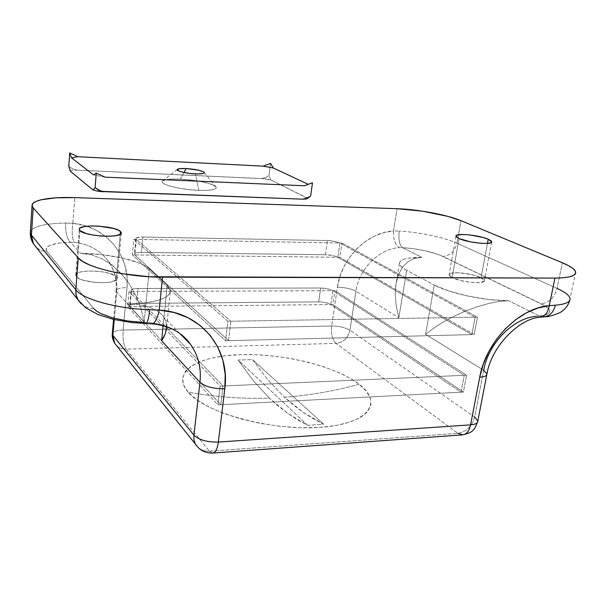 <?xml version="1.0" encoding="UTF-8"?>
<svg xmlns="http://www.w3.org/2000/svg" width="606" height="606" viewBox="0 0 606 606"><rect width="100%" height="100%" fill="white"/><g stroke="black" fill="none" stroke-linecap="round" stroke-linejoin="round"><path stroke-width="0.45" stroke-dasharray="3.03 2.27" d="M359.116 384.265C334.898 390.976 310.022 395.309 284.472 397.256L267.647 379.598L252.558 359.653L238.113 360.025L252.869 380.204L269.337 398.074C242.605 399.028 215.531 397.059 188.11 392.173C170.604 371.789 198.086 355.745 240.552 354.646C282.919 353.328 335.345 365.918 359.116 384.265L366.342 391.181L370.38 398.218L370.917 405.103L367.744 411.565L360.797 417.292L350.192 422.011L336.247 425.457L319.513 427.412L300.705 427.745L280.722 426.404L260.55 423.442L241.173 419.019L223.538 413.368L208.441 406.777L196.495 399.596L188.11 392.173L183.474 384.825L182.595 377.849L185.322 371.508L191.367 365.986L200.359 361.456L211.865 358.017L225.424 355.737L240.552 354.646L256.762 354.752L273.556 356.033L290.441 358.449L306.931 361.918L322.528 366.365L336.747 371.667L349.101 377.69L359.116 384.265C383.507 402.482 368.986 424.17 319.513 427.412C270.2 430.934 204.775 412.61 188.11 392.173C215.531 397.059 242.605 399.028 269.337 398.074L278.23 406.035L287.585 413.277L297.402 419.738L307.704 425.359L323.619 424.2L313.12 418.648L303.098 412.269L293.554 405.119L284.472 397.256C310.022 395.309 334.898 390.976 359.116 384.265M481.05 277.684L487.459 243.392L481.05 277.684L483.906 279.601L484.156 281.245L479.588 282.646L470.536 282.351L460.166 280.449L452.099 277.609C460.848 282.419 485.671 284.653 484.383 280.54L481.05 277.684C471.915 272.95 448.008 270.852 449.069 274.904L452.099 277.609L449.417 275.692L449.387 274.094L451.955 273.048L459.689 272.806L472.998 274.927L481.05 277.684M459.083 238.597L452.099 277.609L459.083 238.597M116.481 276.783L120.223 234.31L116.481 276.783L117.147 279.033L116.291 280.063L109.368 282.275L102.02 282.737L93.778 282.267L82.628 280.025L79.841 278.972L76.348 276.684C80.977 283.456 118.89 284.896 117.276 278.336L116.481 276.783C111.118 270.193 74.652 268.799 75.735 275.329L76.348 276.684L75.758 275.525L75.977 274.427L78.727 272.556L81.143 271.852L87.567 271.026L95.278 271.064L103.156 271.95L110.072 273.548L116.481 276.783M79.901 230.583L76.348 276.684L79.901 230.583M113.587 319.423L116.102 290.925L116.693 292.153C117.609 280.517 114.708 270.049 107.982 260.754C99.785 250.089 88.544 243.945 74.28 242.332C72.144 238.984 71.667 232.636 72.856 223.288C106.436 226.212 130.517 256.376 127.01 287.615C120.253 287.744 116.617 288.827 116.102 290.857L116.693 292.153L144.19 321.915L116.693 292.153L114.261 319.582L116.693 292.153C117.609 280.563 114.731 270.132 108.057 260.853C99.861 250.126 88.597 243.953 74.28 242.332C72.144 238.984 71.667 232.636 72.856 223.288L65.668 223.046L72.856 223.288L74.788 197.624L72.856 223.288L84.848 225.652L95.945 230.151L105.77 236.598L114.004 244.733L120.397 254.255L124.753 264.814L126.98 276.063L127.01 287.615L123.139 330.05L331.664 325.998L337.421 287.199L339.89 276.654L344.102 266.443L349.897 256.944L357.07 248.528L365.342 241.499L374.394 236.12L383.901 232.575L393.491 230.984L397.082 208.706L393.491 230.984L399.278 231.06L393.491 230.984C393.15 239.143 395.089 244.688 399.301 247.634C379.356 248.551 358.926 268.988 355.927 291.236L398.816 317.779L396.165 305.613L395.241 294.039L396.059 283.517L398.551 274.412L402.589 267.049L407.989 261.656L414.542 258.406L421.988 257.383L402.49 247.642L399.301 247.634C395.089 244.688 393.15 239.143 393.491 230.984C367.683 231.954 341.133 258.406 337.421 287.199C345.049 287.418 351.215 288.767 355.927 291.236L349.942 330.24L474.657 417.026L483.656 370.281L481.694 369.069L483.656 370.281C488.307 343.564 513.1 318.188 536.09 316.34L539.302 315.999L508.676 300.69L499.352 301.432L488.724 303.485L477.278 306.742L465.529 311.067L454.015 316.241L443.236 322.021L433.646 328.149L425.609 334.353L481.694 369.069L425.609 334.353L434.222 285.032L448.788 290.986L468.279 296.145L489.466 299.584L508.676 300.69L539.302 315.999L543.665 315.393L546.93 314.431L549.006 313.143L549.831 311.575L549.407 309.795L544.991 305.81L439.358 254.868L424.791 250.71L413.512 248.725L402.49 247.642L421.988 257.383L408.573 258.171L403.869 259.292L400.778 260.845L399.46 262.807L399.998 265.102L402.429 267.647L406.709 270.359L434.222 285.032L406.709 270.359L398.816 317.779L355.927 291.236C351.215 288.767 345.049 287.418 337.421 287.199L331.664 325.998C330.876 333.989 332.338 339.784 336.05 343.382L126.071 349.117L209.464 451.182L457.924 433.328L336.05 343.382L126.071 349.117L209.464 451.182L212.615 453.046L209.464 451.182C204.79 451.447 200.919 450.114 197.844 447.175C200.919 450.114 204.79 451.447 209.464 451.182L457.924 433.328L462.81 434.843M133.843 239.325L341.943 243.067L339.837 257.308L132.411 254.914L133.843 239.325L227.886 321.278L225.553 340.739L132.411 254.914L133.843 239.325L341.943 243.067L339.837 257.308L132.411 254.914L225.553 340.739L474.203 334.55L339.837 257.308L474.203 334.55L477.475 317.15L341.943 243.067L477.475 317.15L227.886 321.278L133.843 239.325M332.853 304.56L127.669 306.575L129.055 291.418L334.906 290.691L332.853 304.56L463.393 392.059L466.559 375.205L334.906 290.691L332.853 304.56L127.669 306.575L129.055 291.418L334.906 290.691L466.559 375.205L220.122 386.12L129.055 291.418L220.122 386.12L217.872 404.891L127.669 306.575L217.872 404.891L463.393 392.059L332.853 304.56M536.09 316.34L540.097 317.218L536.09 316.34L539.302 315.999C552.574 314.173 553.202 310.083 541.188 303.742L442.986 256.414C450.152 255.702 454.811 251.285 456.947 243.18L460.969 220.667L456.947 243.18L557.043 288.403L562.376 262.777L557.043 288.403C554.369 297.637 549.089 302.75 541.188 303.742C549.089 302.75 554.369 297.637 557.043 288.403C565.125 292.077 569.466 295.486 570.057 298.622L575.67 272.177M30.315 232.393C31.921 226.636 43.708 223.523 65.668 223.046C65.327 232.469 66.91 238.855 70.402 242.211L74.28 242.332L70.402 242.211L80.651 253.308L91.233 254.717L101.717 258.641L111.754 264.913L120.995 273.329L129.123 283.6L135.858 295.395L140.948 308.31L144.19 321.915L149.318 268.867L167.256 285.312L163.135 325.672L167.256 285.312L149.318 268.867L145.008 265.837L138.903 262.951L122.359 258.005L102.058 254.656L80.651 253.308L70.402 242.211L59.077 243.074L50.707 245.066L48.003 246.422L46.427 247.975L46.056 249.672L46.927 251.46L93.574 308.401C98.748 315.317 122.177 321.938 144.554 322.498L127.495 304.03L139.001 303.545L149.197 302.349L157.681 300.5L164.143 298.084L168.385 295.236L170.294 292.069L169.892 288.714L167.256 285.312L170.407 290.751C169.529 298.705 155.227 303.129 127.495 304.03L144.554 322.498L149.576 322.763C161.226 323.566 171.369 327.195 180.012 333.641C171.369 327.195 161.226 323.566 149.576 322.763L151.318 323.816L149.576 322.763L144.554 322.498L145.531 323.566L144.554 322.498M138.888 304.704L127.495 304.03L138.888 304.704L148.758 306.886L138.888 304.704M156.689 310.439L148.758 306.886L156.689 310.439L162.408 315.173L156.689 310.439M165.756 320.832L162.408 315.173L165.756 320.832L166.688 326.748L165.756 320.832M406.709 270.359C402.051 267.837 399.619 265.549 399.422 263.489C399.801 259.36 407.323 257.323 421.988 257.383L414.542 258.406L407.989 261.656L402.589 267.049L398.551 274.412L396.059 283.517L395.241 294.039L396.165 305.613L398.816 317.779L406.709 270.359M434.222 285.032L425.609 334.353L433.646 328.149L443.236 322.021L454.015 316.241L465.529 311.067L477.278 306.742L488.724 303.485L499.352 301.432L508.676 300.69C485.709 301.114 448.894 293.236 434.222 285.032M91.233 254.717L80.651 253.308C108.913 253.528 140.554 260.527 149.318 268.867L144.19 321.915L140.948 308.31L135.858 295.395L129.123 283.6L120.995 273.329L111.754 264.913L101.717 258.641L91.233 254.717M81.083 303.697C84.537 306.825 88.703 308.393 93.574 308.401L46.927 251.46C42.746 251.354 39.163 249.937 36.163 247.203C39.163 249.937 42.746 251.354 46.927 251.46C44.246 246.044 52.071 242.961 70.402 242.211C66.91 238.855 65.327 232.469 65.668 223.046C43.488 223.531 31.701 226.697 30.315 232.537M477.626 422.003L477.793 421.125L474.657 417.026C472.059 426.374 466.476 431.805 457.924 433.328L336.05 343.382C343.405 342.413 348.041 338.034 349.942 330.24L355.927 291.236C358.926 268.988 379.356 248.551 399.301 247.634L402.49 247.642C399.362 244.733 398.293 239.211 399.278 231.06C398.293 239.211 399.362 244.733 402.49 247.642C418.708 248.824 432.207 251.755 442.986 256.414C450.152 255.702 454.811 251.285 456.947 243.18C444.425 237.438 419.117 232.196 399.278 231.06C419.117 232.196 444.425 237.438 456.947 243.18L557.043 288.403M93.574 308.401C86.772 308.28 81.621 305.477 78.113 299.993M539.302 315.999L543.824 316.847L539.302 315.999M486.921 374.031L483.656 370.281L474.657 417.026C472.059 426.374 466.476 431.805 457.924 433.328M125.071 278.078L108.057 260.853C114.337 269.685 117.019 279.714 116.102 290.925C116.526 288.857 120.162 287.752 127.01 287.615L123.139 330.05C116.36 330.323 112.746 331.626 112.299 333.974C112.746 331.626 116.36 330.323 123.139 330.05C122.609 338.784 123.586 345.14 126.071 349.117C122.223 349.17 119.003 347.942 116.397 345.435C119.003 347.942 122.223 349.17 126.071 349.117C123.586 345.14 122.609 338.784 123.139 330.05L331.664 325.998C339.224 326.119 345.314 327.528 349.942 330.24L474.657 417.026M336.05 343.382C332.338 339.784 330.876 333.989 331.664 325.998C339.224 326.119 345.314 327.528 349.942 330.24C348.041 338.034 343.405 342.413 336.05 343.382M307.704 425.359L238.113 360.025L252.869 380.204L269.337 398.074L287.585 413.277L307.704 425.359L323.619 424.2L303.098 412.269L284.472 397.256L267.647 379.598L252.558 359.653L323.619 424.2L252.558 359.653L238.113 360.025L307.704 425.359M225.553 340.739L474.203 334.55L477.475 317.15L227.886 321.278L225.553 340.739M466.559 375.205L220.122 386.12L217.872 404.891L463.393 392.059L466.559 375.205M223.046 385.992L220.789 404.74L130.048 306.553L131.449 291.41L165.203 326.263L131.449 291.41L131.07 290.827L131.457 289.759L136.259 288.501L320.695 288.017L329.209 289.191L332.899 290.691L464.211 375.311L223.046 385.992L166.642 327.748L223.046 385.992L464.211 375.311L332.899 290.691L330.853 304.583L461.052 392.18L464.211 375.311L461.052 392.18L330.853 304.583L325.566 302.621L320.347 301.894L136.63 303.409L133.252 303.667L130.063 304.826L130.048 306.553L220.789 404.74L461.052 392.18L220.789 404.74L223.046 385.992M138.039 288.441L320.695 288.017L318.703 301.856L136.63 303.409L138.039 288.441L136.63 303.409C132.229 303.53 129.896 304.28 129.631 305.674L130.048 306.553L131.449 291.41L131.025 290.569C131.282 289.244 133.623 288.532 138.039 288.441M318.703 301.856L320.695 288.017C325.801 288.161 329.869 289.054 332.899 290.691L330.853 304.583C327.846 302.886 323.793 301.977 318.703 301.856M230.856 321.233L228.515 340.663L134.82 254.944L136.267 239.37L230.856 321.233L136.267 239.37L135.873 238.878L136.244 237.984L141.084 237.022L327.528 240.521L336.156 241.696L339.921 243.029L475.104 317.188L230.856 321.233L475.104 317.188L339.921 243.029L337.822 257.285L471.839 334.603L475.104 317.188L471.839 334.603L337.822 257.285L334.08 255.891L327.149 254.785L141.44 252.399L138.024 252.55L134.812 253.475L134.434 254.422L134.82 254.944L228.515 340.663L471.839 334.603L228.515 340.663L230.856 321.233M142.887 237.014L327.528 240.521L325.49 254.717L141.44 252.399L142.887 237.014L141.44 252.399C136.986 252.414 134.63 253.013 134.388 254.194L134.82 254.944L136.267 239.37L135.82 238.658C136.062 237.544 138.418 236.991 142.887 237.014M325.49 254.717L327.528 240.521C332.686 240.749 336.815 241.589 339.921 243.029L337.822 257.285C334.739 255.777 330.634 254.929 325.49 254.717M198.783 190.36L195.443 173.884L198.783 190.36L207.934 190.299L214.1 189.367L215.759 188.625L216.38 187.731L215.971 186.724L208.979 183.444L195.662 180.611L180.323 179.103C171.142 178.755 165.302 179.323 162.794 180.815C157.446 183.792 179.467 189.761 198.783 190.36C212.479 190.632 218.084 189.299 215.6 186.368C212.161 183.217 194.693 179.664 180.323 179.103L171.369 179.096L165.006 179.914L162.226 181.467L162.378 182.451L163.567 183.527L168.93 185.8L177.55 187.905L188.072 189.519L198.783 190.36M183.982 172.483L180.323 179.103L183.982 172.483M70.394 171.286L70.387 170.801L71.546 170.347L76.848 170.127L264.489 178.778L271.829 180.444L307.295 198.283M70.387 171.286C70.038 170.377 72.19 169.991 76.848 170.127L72.515 168.824L68.758 166.271L72.515 168.824L76.848 170.127L261.527 178.535L265.436 177.687L269.026 175.664L270.571 163.423L269.026 175.664L270.246 178.573L271.829 180.444L306.439 197.601L307.704 197.776L309.734 196.753M105.058 177.164L93.574 174.914L105.058 177.164M307.121 198.692L306.439 197.601L308.575 197.48M265.436 177.687L269.026 175.664L270.246 178.573L271.829 180.444C269.45 179.459 266.019 178.823 261.527 178.535L265.436 177.687M491.595 242.15L484.383 280.54M121.268 233.136L117.276 278.336M79.272 229.416L75.735 275.329M455.954 236.219L449.069 274.904M179.884 333.55L164.324 317.802M399.422 263.489L395.62 286.661M166.688 326.861L170.407 290.751M569.685 300.47L570.057 298.622M486.769 374.773L486.921 373.985M131.025 290.569L129.631 305.674M135.82 238.658L134.388 254.194M177.323 169.369L162.794 180.815M204.298 172.528L215.6 186.368"/><path stroke-width="0.91" d="M488.239 239.211L491.678 241.711C493.102 245.256 468.037 242.87 459.083 238.597L470.71 241.908L481.172 243.317L486.913 243.423L490.595 242.839L491.671 241.658L491.171 240.9L488.239 239.211L483.164 237.491L469.87 234.946L463.59 234.484L457.219 235.037L455.954 236.166L456.333 236.901L459.083 238.597L455.954 236.219C454.78 232.734 478.907 234.992 488.239 239.211L487.459 243.392L488.239 239.211M120.473 231.447L121.298 232.787C123.026 238.431 84.666 236.476 79.901 230.583L86.294 233.568L93.506 235.143L101.8 236.082L109.837 236.234L116.344 235.582L120.329 234.242L121.177 233.386L121.223 232.439L118.965 230.439L113.951 228.553L98.967 226.144L91.173 225.962L84.696 226.546L80.507 227.811L79.507 228.651L79.295 229.583L79.901 230.583L79.272 229.416C78.098 223.803 114.966 225.705 120.473 231.447L120.223 234.31L120.473 231.447M536.09 316.34C513.1 318.188 488.307 343.564 483.656 370.281L486.921 373.985C486.868 375.849 484.467 376.924 479.725 377.212C485.838 341.754 518.963 307.901 549.256 305.644C548.097 312.211 545.317 316.037 540.923 317.12C545.317 316.037 548.097 312.211 549.256 305.644L555.376 305.182L549.256 305.644L554.96 278.086L162.529 277.154L159.211 310.09L174.301 312.56L188.125 317.786L200.23 325.52L210.237 335.444L217.857 347.177L222.887 360.282L225.205 374.319L224.796 388.817L218.349 442.069L470.582 424.859L479.725 377.212L483.285 364.168L488.883 351.435L496.322 339.496L505.313 328.816L515.509 319.801L526.516 312.779L537.908 308.015L549.256 305.644L554.96 278.086C569.064 277.957 575.965 275.988 575.67 272.177C575.011 269.337 570.579 266.201 562.376 262.777L460.969 220.667C447.016 214.766 417.542 209.32 397.082 208.706L74.788 197.624L397.082 208.706L422.602 211.191L448.008 216.403L460.969 220.667L562.376 262.777L568.526 265.663L572.912 268.481L575.291 271.117L575.533 273.457L573.541 275.412L569.352 276.881L563.08 277.79L554.96 278.086L149.334 276.745L122.427 273.73L109.944 271.261L98.869 268.299L89.68 264.981L82.727 261.466L78.257 257.898L75.795 289.751L31.444 235.136L33.194 207.956L78.257 257.898L33.194 207.956L32.042 205.532L33.065 203.305L36.163 201.366L41.155 199.783L55.835 197.821L74.788 197.624C50.896 196.723 31.55 199.995 32.042 205.593L30.315 232.537L31.444 235.136L33.194 207.956L32.042 205.593M486.921 374.031C486.823 375.864 484.421 376.924 479.725 377.212L470.582 424.859C469.256 430.866 466.665 434.191 462.81 434.843C466.665 434.191 469.256 430.866 470.582 424.859L218.349 442.069C217.41 448.766 215.592 452.417 212.888 453.023L212.888 453.023C215.592 452.417 217.41 448.766 218.349 442.069C207.138 442.282 198.995 439.979 193.935 435.153L199.965 382.272C205.161 386.658 213.441 388.84 224.796 388.817C213.441 388.84 205.161 386.658 199.965 382.272C201.465 367.993 198.26 355.275 190.36 344.117L180.012 333.641L190.443 344.238C198.291 355.374 201.465 368.054 199.965 382.272L161.597 340.754L163.135 325.672L161.597 340.754L199.965 382.272L193.935 435.153L112.867 335.345L114.261 319.582L112.867 335.345L114.739 343.36L116.397 345.435L114.739 343.36L112.299 333.974L112.867 335.345L193.935 435.153C198.995 439.979 207.138 442.282 218.349 442.069L224.796 388.817C230.394 349.518 201.669 312.378 159.211 310.09L162.529 277.154C127.578 277.343 85.787 267.534 78.257 257.898L75.795 289.751C82.689 299.243 116.973 308.787 149.743 309.727L159.211 310.09L149.743 309.727C116.973 308.787 82.689 299.243 75.795 289.751L75.901 293.607L76.818 297.281L78.113 299.993L81.083 303.697M93.574 308.401L96.384 310.946L100.566 313.438L112.527 317.862L127.904 321.036L144.554 322.498M166.68 327.164L165.241 333.891L166.68 327.164M163.681 337.322L165.241 333.891L161.597 340.754L163.681 337.322M557.043 288.403C565.148 292.092 569.488 295.501 570.057 298.644C570.314 302.121 565.421 304.303 555.376 305.182C553.732 311.772 550.271 315.62 544.983 316.733L543.824 316.847L544.983 316.733C550.271 315.62 553.732 311.772 555.376 305.182C565.443 304.295 570.337 302.106 570.057 298.622M145.531 323.566L145.91 323.566C147.553 322.687 148.834 318.074 149.743 309.727C148.834 318.074 147.553 322.687 145.91 323.566L145.531 323.566M78.113 299.993L76.151 295.008L75.795 289.751L31.444 235.136L33.459 243.801L36.163 247.203L33.55 243.945L30.315 232.393M151.318 323.816L152.053 323.846C155.159 323.059 157.545 318.476 159.211 310.09C157.545 318.476 155.159 323.059 152.053 323.846L151.318 323.816M540.923 317.12L540.097 317.218L540.923 317.12M193.935 435.153C193.556 438.767 194.231 441.979 195.95 444.804L197.844 447.175L195.95 444.804C194.231 441.979 193.556 438.767 193.935 435.153M470.582 424.859C475.286 424.458 477.695 423.215 477.793 421.125C477.695 423.215 475.286 424.458 470.582 424.859M113.587 319.423L112.299 333.974C111.974 336.845 112.792 339.974 114.739 343.36L195.95 444.804C199.98 450.5 205.623 453.235 212.888 453.023L462.81 434.843L457.924 433.328M474.657 417.026L477.793 421.125L486.769 374.773M165.203 326.263L166.642 327.748L165.203 326.263M195.443 173.884C185.906 173.521 174.922 170.703 177.406 169.309C178.596 168.604 181.512 168.354 186.156 168.551L183.982 172.483L186.156 168.551L179.853 168.657L177.149 169.612L179.028 171.119L182.611 172.18L190.14 173.452L197.867 173.952L203.124 173.513L204.32 172.763L203.457 171.786L198.7 170.218L186.156 168.551C194.92 169.165 200.859 170.354 203.972 172.127C205.116 173.498 202.268 174.089 195.443 173.884M307.295 198.283L306.189 199.01L302.599 199.169L100.202 191.504L95.256 190.625L92.415 189.481L70.394 171.286M95.104 187.655L96.271 173.096L105.058 177.164L304.417 185.762L312.484 182.754L310.658 196.003L306.78 198.223L302.599 199.169L101.414 191.36L95.104 187.655L93.771 189.322L92.415 189.481L70.516 171.407L68.758 166.271L69.735 152.917L71.516 157.855L93.574 174.914L96.271 173.096L95.104 187.655L93.771 189.322L92.415 189.481C94.407 190.685 98.217 191.458 103.846 191.784L99.149 190.398L95.104 187.655M308.575 197.48L310.658 196.003L312.484 182.754L308.257 184.33L273.404 168.021L270.571 163.423L263.065 166.15L77.856 156.712L69.735 152.917L68.758 166.271L70.387 171.286M93.574 174.914L71.516 157.855L77.856 156.712L263.065 166.15L273.404 168.021L308.257 184.33L304.417 185.762L105.058 177.164L96.271 173.096L93.574 174.914M69.735 152.917L71.516 157.855L77.856 156.712L69.735 152.917M312.484 182.754L304.417 185.762L312.484 182.754M270.571 163.423L263.065 166.15L273.404 168.021L270.571 163.423M309.734 196.753L304.712 198.942L302.599 199.169L307.121 198.692L309.734 196.753M491.678 241.711L491.595 242.15M30.315 232.537C30.209 236.651 31.254 240.408 33.459 243.801L78.015 299.826L85.658 307.757L97.922 314.506L113.83 319.483L131.896 322.574L151.939 323.854C169.119 325.475 181.959 332.27 190.443 344.238L179.884 333.55M166.385 329.793L166.688 326.861M486.921 373.985C491.564 346.018 519.713 318.014 540.757 317.143L544.786 316.764C547.65 317.014 552.71 315.635 559.982 312.613L563.11 310.499C563.959 310.09 568.799 304.924 569.685 300.47M462.81 434.843C468.506 433.434 471.854 431.964 472.854 430.419L474.899 428.101L477.626 422.003M203.972 172.127L204.298 172.528"/></g></svg>
